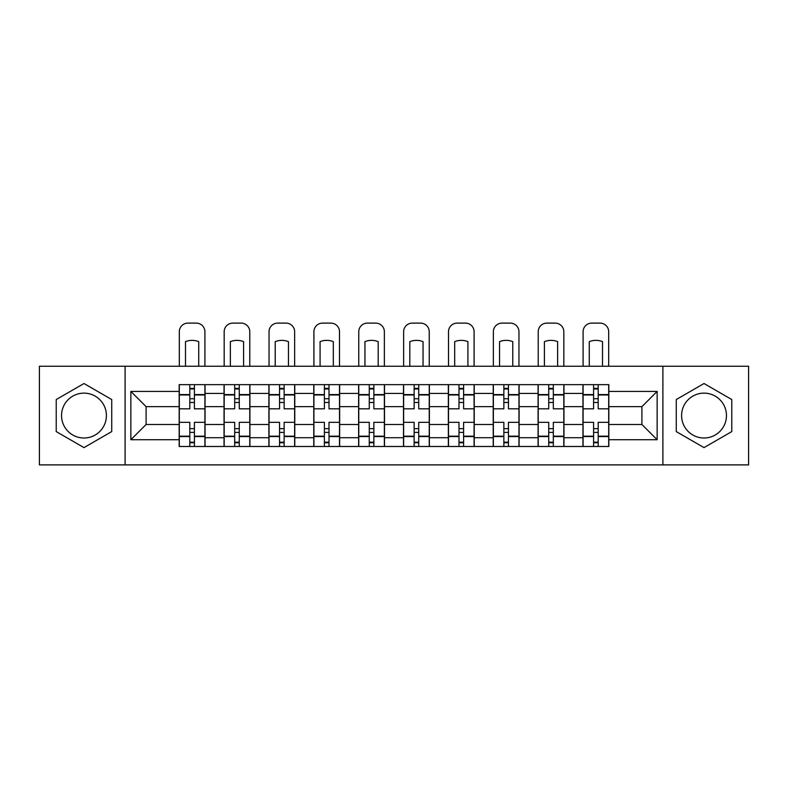 <?xml version="1.0" encoding="UTF-8"?>
<svg xmlns="http://www.w3.org/2000/svg" width="788" height="788" viewBox="0 0 788 788"><rect width="100%" height="100%" fill="white"/><g stroke="black" fill="none" stroke-linecap="round" stroke-linejoin="round"><path stroke-width="1.18" d="M83.981 438A22.428 22.428 0 0 1 61.543 415.571A22.428 22.428 0 0 1 83.981 393.133A22.428 22.428 0 0 1 106.41 415.571A22.428 22.428 0 0 1 83.981 438M704.019 438A22.428 22.428 0 0 1 681.59 415.571A22.428 22.428 0 0 1 704.019 393.133A22.428 22.428 0 0 1 726.457 415.571A22.428 22.428 0 0 1 704.019 438M662.895 464.89L748.6 464.89L748.6 366.243L39.4 366.243L39.4 464.89L662.895 464.89L662.895 366.243M224.038 446.481L224.038 393.429L205.057 393.429L205.057 446.481M205.057 393.429L205.057 384.652M224.038 393.429L224.038 384.652M249.914 384.652L249.914 446.481M268.895 446.481L268.895 384.652M294.781 384.652L294.781 446.481M313.762 446.481L313.762 384.652M339.648 384.652L339.648 446.481M358.629 446.481L358.629 384.652M384.505 384.652L384.505 446.481M403.495 446.481L403.495 384.652M429.371 384.652L429.371 446.481M448.352 446.481L448.352 384.652M474.238 384.652L474.238 446.481M493.219 446.481L493.219 384.652M519.105 384.652L519.105 446.481M538.086 446.481L538.086 384.652M563.962 384.652L563.962 446.481M582.943 446.481L582.943 384.652M582.943 424.486L563.962 424.486M538.086 424.486L519.105 424.486M493.219 424.486L474.238 424.486M448.352 424.486L429.371 424.486M403.495 424.486L384.505 424.486M358.629 424.486L339.648 424.486M313.762 424.486L294.781 424.486M268.895 424.486L249.914 424.486M224.038 424.486L205.057 424.486M582.943 406.657L563.962 406.657M538.086 406.657L519.105 406.657M493.219 406.657L474.238 406.657M448.352 406.657L429.371 406.657M403.495 406.657L384.505 406.657M358.629 406.657L339.648 406.657M313.762 406.657L294.781 406.657M268.895 406.657L249.914 406.657M224.038 406.657L205.057 406.657M146.095 424.486L179.172 424.486L179.172 406.657L146.095 406.657L146.095 424.486L130.857 439.724L130.857 391.409L179.172 391.409L179.172 406.657M608.828 406.657L608.828 424.486L641.905 424.486L641.905 406.657L608.828 406.657L608.828 384.652L179.172 384.652L179.172 391.409M608.828 391.409L657.143 391.409L657.143 439.724L608.828 439.724L608.828 424.486M179.172 424.486L179.172 446.481L608.828 446.481L608.828 439.724M179.172 439.724L130.857 439.724M125.105 464.89L125.105 366.243M111.729 399.546L83.981 383.52L56.224 399.546L56.224 431.588L83.981 447.614L111.729 431.588L111.729 399.546M731.776 399.546L704.019 383.52L676.271 399.546L676.271 431.588L704.019 447.614L731.776 431.588L731.776 399.546M194.409 442.176L189.809 442.176M189.809 388.967L194.409 388.967M239.276 442.176L234.676 442.176M234.676 388.967L239.276 388.967M284.143 442.176L279.543 442.176M279.543 388.967L284.143 388.967M329 442.176L324.4 442.176M324.4 388.967L329 388.967M373.867 442.176L369.267 442.176M369.267 388.967L373.867 388.967M418.733 442.176L414.133 442.176M414.133 388.967L418.733 388.967M463.6 442.176L459 442.176M459 388.967L463.6 388.967M508.457 442.176L503.857 442.176M503.857 388.967L508.457 388.967M553.324 442.176L548.724 442.176M548.724 388.967L553.324 388.967M598.19 442.176L593.591 442.176M593.591 388.967L598.19 388.967M130.857 391.409L146.095 406.657M641.905 424.486L657.143 439.724M641.905 406.657L657.143 391.409M204.91 446.481L204.91 408.814L194.409 408.814L194.409 384.652M189.809 384.652L189.809 408.814L179.309 408.814L179.309 384.652M204.91 408.814L204.91 384.652M179.309 446.481L179.309 422.329L189.809 422.329L189.809 446.481M194.409 446.481L194.409 422.329L204.91 422.329M189.809 402.481L194.409 402.481M179.309 422.329L179.309 408.814M194.409 428.652L189.809 428.652M194.409 442.748L189.809 442.748M189.809 432.395L194.409 432.395M194.409 398.748L189.809 398.748M189.809 388.395L194.409 388.395M204.91 366.243L204.91 331.738A8.629 8.629 0 0 0 196.281 323.11L187.938 323.11A8.629 8.629 0 0 0 179.309 331.738L179.309 366.243M185.495 366.243L185.495 341.637A17.829 17.829 0 0 1 198.724 341.637L198.724 366.243M249.776 446.481L249.776 408.814L239.276 408.814L239.276 384.652M234.676 384.652L234.676 408.814L224.176 408.814L224.176 384.652M249.776 408.814L249.776 384.652M224.176 446.481L224.176 422.329L234.676 422.329L234.676 446.481M239.276 446.481L239.276 422.329L249.776 422.329M234.676 402.481L239.276 402.481M224.176 422.329L224.176 408.814M239.276 428.652L234.676 428.652M239.276 442.748L234.676 442.748M234.676 432.395L239.276 432.395M239.276 398.748L234.676 398.748M234.676 388.395L239.276 388.395M249.776 366.243L249.776 331.738A8.629 8.629 0 0 0 241.148 323.11L232.805 323.11A8.629 8.629 0 0 0 224.176 331.738L224.176 366.243M230.362 366.243L230.362 341.637A17.829 17.829 0 0 1 243.591 341.637L243.591 366.243M294.633 446.481L294.633 408.814L284.143 408.814L284.143 384.652M279.543 384.652L279.543 408.814L269.043 408.814L269.043 384.652M294.633 408.814L294.633 384.652M269.043 446.481L269.043 422.329L279.543 422.329L279.543 446.481M284.143 446.481L284.143 422.329L294.633 422.329M279.543 402.481L284.143 402.481M269.043 422.329L269.043 408.814M284.143 428.652L279.543 428.652M284.143 442.748L279.543 442.748M279.543 432.395L284.143 432.395M284.143 398.748L279.543 398.748M279.543 388.395L284.143 388.395M294.633 366.243L294.633 331.738A8.629 8.629 0 0 0 286.005 323.11L277.671 323.11A8.629 8.629 0 0 0 269.043 331.738L269.043 366.243M275.229 366.243L275.229 341.637A17.829 17.829 0 0 1 288.457 341.637L288.457 366.243M339.5 446.481L339.5 408.814L329 408.814L329 384.652M324.4 384.652L324.4 408.814L313.91 408.814L313.91 384.652M339.5 408.814L339.5 384.652M313.91 446.481L313.91 422.329L324.4 422.329L324.4 446.481M329 446.481L329 422.329L339.5 422.329M324.4 402.481L329 402.481M313.91 422.329L313.91 408.814M329 428.652L324.4 428.652M329 442.748L324.4 442.748M324.4 432.395L329 432.395M329 398.748L324.4 398.748M324.4 388.395L329 388.395M339.5 366.243L339.5 331.738A8.629 8.629 0 0 0 330.871 323.11L322.538 323.11A8.629 8.629 0 0 0 313.91 331.738L313.91 366.243M320.086 366.243L320.086 341.637A17.829 17.829 0 0 1 333.314 341.637L333.314 366.243M384.367 446.481L384.367 408.814L373.867 408.814L373.867 384.652M369.267 384.652L369.267 408.814L358.767 408.814L358.767 384.652M384.367 408.814L384.367 384.652M358.767 446.481L358.767 422.329L369.267 422.329L369.267 446.481M373.867 446.481L373.867 422.329L384.367 422.329M369.267 402.481L373.867 402.481M358.767 422.329L358.767 408.814M373.867 428.652L369.267 428.652M373.867 442.748L369.267 442.748M369.267 432.395L373.867 432.395M373.867 398.748L369.267 398.748M369.267 388.395L373.867 388.395M384.367 366.243L384.367 331.738A8.629 8.629 0 0 0 375.738 323.11L367.395 323.11A8.629 8.629 0 0 0 358.767 331.738L358.767 366.243M364.952 366.243L364.952 341.637A17.829 17.829 0 0 1 378.181 341.637L378.181 366.243M429.233 446.481L429.233 408.814L418.733 408.814L418.733 384.652M414.133 384.652L414.133 408.814L403.633 408.814L403.633 384.652M429.233 408.814L429.233 384.652M403.633 446.481L403.633 422.329L414.133 422.329L414.133 446.481M418.733 446.481L418.733 422.329L429.233 422.329M414.133 402.481L418.733 402.481M403.633 422.329L403.633 408.814M418.733 428.652L414.133 428.652M418.733 442.748L414.133 442.748M414.133 432.395L418.733 432.395M418.733 398.748L414.133 398.748M414.133 388.395L418.733 388.395M429.233 366.243L429.233 331.738A8.629 8.629 0 0 0 420.605 323.11L412.262 323.11A8.629 8.629 0 0 0 403.633 331.738L403.633 366.243M409.819 366.243L409.819 341.637A17.829 17.829 0 0 1 423.048 341.637L423.048 366.243M474.09 446.481L474.09 408.814L463.6 408.814L463.6 384.652M459 384.652L459 408.814L448.5 408.814L448.5 384.652M474.09 408.814L474.09 384.652M448.5 446.481L448.5 422.329L459 422.329L459 446.481M463.6 446.481L463.6 422.329L474.09 422.329M459 402.481L463.6 402.481M448.5 422.329L448.5 408.814M463.6 428.652L459 428.652M463.6 442.748L459 442.748M459 432.395L463.6 432.395M463.6 398.748L459 398.748M459 388.395L463.6 388.395M474.09 366.243L474.09 331.738A8.629 8.629 0 0 0 465.462 323.11L457.129 323.11A8.629 8.629 0 0 0 448.5 331.738L448.5 366.243M454.686 366.243L454.686 341.637A17.829 17.829 0 0 1 467.914 341.637L467.914 366.243M518.957 446.481L518.957 408.814L508.457 408.814L508.457 384.652M503.857 384.652L503.857 408.814L493.367 408.814L493.367 384.652M518.957 408.814L518.957 384.652M493.367 446.481L493.367 422.329L503.857 422.329L503.857 446.481M508.457 446.481L508.457 422.329L518.957 422.329M503.857 402.481L508.457 402.481M493.367 422.329L493.367 408.814M508.457 428.652L503.857 428.652M508.457 442.748L503.857 442.748M503.857 432.395L508.457 432.395M508.457 398.748L503.857 398.748M503.857 388.395L508.457 388.395M518.957 366.243L518.957 331.738A8.629 8.629 0 0 0 510.329 323.11L501.995 323.11A8.629 8.629 0 0 0 493.367 331.738L493.367 366.243M499.543 366.243L499.543 341.637A17.829 17.829 0 0 1 512.771 341.637L512.771 366.243M563.824 446.481L563.824 408.814L553.324 408.814L553.324 384.652M548.724 384.652L548.724 408.814L538.224 408.814L538.224 384.652M563.824 408.814L563.824 384.652M538.224 446.481L538.224 422.329L548.724 422.329L548.724 446.481M553.324 446.481L553.324 422.329L563.824 422.329M548.724 402.481L553.324 402.481M538.224 422.329L538.224 408.814M553.324 428.652L548.724 428.652M553.324 442.748L548.724 442.748M548.724 432.395L553.324 432.395M553.324 398.748L548.724 398.748M548.724 388.395L553.324 388.395M563.824 366.243L563.824 331.738A8.629 8.629 0 0 0 555.195 323.11L546.852 323.11A8.629 8.629 0 0 0 538.224 331.738L538.224 366.243M544.41 366.243L544.41 341.637A17.829 17.829 0 0 1 557.638 341.637L557.638 366.243M608.691 446.481L608.691 408.814L598.19 408.814L598.19 384.652M593.591 384.652L593.591 408.814L583.09 408.814L583.09 384.652M608.691 408.814L608.691 384.652M583.09 446.481L583.09 422.329L593.591 422.329L593.591 446.481M598.19 446.481L598.19 422.329L608.691 422.329M593.591 402.481L598.19 402.481M583.09 422.329L583.09 408.814M598.19 428.652L593.591 428.652M598.19 442.748L593.591 442.748M593.591 432.395L598.19 432.395M598.19 398.748L593.591 398.748M593.591 388.395L598.19 388.395M608.691 366.243L608.691 331.738A8.629 8.629 0 0 0 600.062 323.11L591.719 323.11A8.629 8.629 0 0 0 583.09 331.738L583.09 366.243M589.276 366.243L589.276 341.637A17.829 17.829 0 0 1 602.505 341.637L602.505 366.243M538.086 393.429L519.105 393.429M493.219 393.429L474.238 393.429M448.352 393.429L429.371 393.429M403.495 393.429L384.505 393.429M358.629 393.429L339.648 393.429M313.762 393.429L294.781 393.429M268.895 393.429L249.914 393.429M582.943 393.429L563.962 393.429M538.086 437.714L519.105 437.714M493.219 437.714L474.238 437.714M448.352 437.714L429.371 437.714M403.495 437.714L384.505 437.714M358.629 437.714L339.648 437.714M313.762 437.714L294.781 437.714M268.895 437.714L249.914 437.714M224.038 437.714L205.057 437.714M582.943 437.714L563.962 437.714M204.91 394.571L194.409 394.571M189.809 394.571L179.309 394.571M189.809 394.955L179.309 394.955M189.809 436.178L179.309 436.178M189.809 436.562L179.309 436.562M204.91 436.562L194.409 436.562M204.91 394.955L194.409 394.955M204.91 436.178L194.409 436.178M249.776 394.571L239.276 394.571M234.676 394.571L224.176 394.571M234.676 394.955L224.176 394.955M234.676 436.178L224.176 436.178M234.676 436.562L224.176 436.562M249.776 436.562L239.276 436.562M249.776 394.955L239.276 394.955M249.776 436.178L239.276 436.178M294.633 394.571L284.143 394.571M279.543 394.571L269.043 394.571M279.543 394.955L269.043 394.955M279.543 436.178L269.043 436.178M279.543 436.562L269.043 436.562M294.633 436.562L284.143 436.562M294.633 394.955L284.143 394.955M294.633 436.178L284.143 436.178M339.5 394.571L329 394.571M324.4 394.571L313.91 394.571M324.4 394.955L313.91 394.955M324.4 436.178L313.91 436.178M324.4 436.562L313.91 436.562M339.5 436.562L329 436.562M339.5 394.955L329 394.955M339.5 436.178L329 436.178M384.367 394.571L373.867 394.571M369.267 394.571L358.767 394.571M369.267 394.955L358.767 394.955M369.267 436.178L358.767 436.178M369.267 436.562L358.767 436.562M384.367 436.562L373.867 436.562M384.367 394.955L373.867 394.955M384.367 436.178L373.867 436.178M429.233 394.571L418.733 394.571M414.133 394.571L403.633 394.571M414.133 394.955L403.633 394.955M414.133 436.178L403.633 436.178M414.133 436.562L403.633 436.562M429.233 436.562L418.733 436.562M429.233 394.955L418.733 394.955M429.233 436.178L418.733 436.178M474.09 394.571L463.6 394.571M459 394.571L448.5 394.571M459 394.955L448.5 394.955M459 436.178L448.5 436.178M459 436.562L448.5 436.562M474.09 436.562L463.6 436.562M474.09 394.955L463.6 394.955M474.09 436.178L463.6 436.178M518.957 394.571L508.457 394.571M503.857 394.571L493.367 394.571M503.857 394.955L493.367 394.955M503.857 436.178L493.367 436.178M503.857 436.562L493.367 436.562M518.957 436.562L508.457 436.562M518.957 394.955L508.457 394.955M518.957 436.178L508.457 436.178M563.824 394.571L553.324 394.571M548.724 394.571L538.224 394.571M548.724 394.955L538.224 394.955M548.724 436.178L538.224 436.178M548.724 436.562L538.224 436.562M563.824 436.562L553.324 436.562M563.824 394.955L553.324 394.955M563.824 436.178L553.324 436.178M608.691 394.571L598.19 394.571M593.591 394.571L583.09 394.571M593.591 394.955L583.09 394.955M593.591 436.178L583.09 436.178M593.591 436.562L583.09 436.562M608.691 436.562L598.19 436.562M608.691 394.955L598.19 394.955M608.691 436.178L598.19 436.178"/></g></svg>
